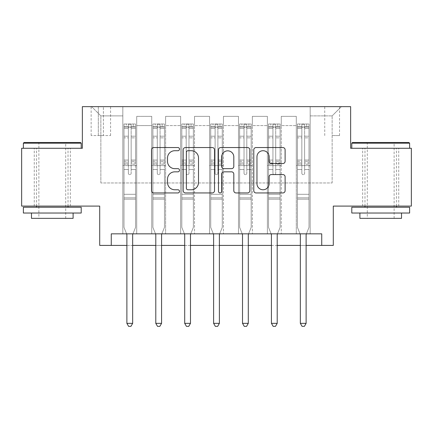 <?xml version="1.0" encoding="UTF-8"?>
<svg xmlns="http://www.w3.org/2000/svg" width="433" height="433" viewBox="0 0 433 433"><rect width="100%" height="100%" fill="white"/><g stroke="black" fill="none" stroke-linecap="round" stroke-linejoin="round"><path stroke-width="0.32" stroke-dasharray="2.17 1.62" d="M179.495 149.131A1.591 1.591 0 0 0 177.909 147.545L153.785 147.545A2.268 2.268 0 0 0 151.518 149.813L151.518 190.677A2.268 2.268 0 0 0 153.785 192.945L177.909 192.945A1.591 1.591 0 0 0 179.495 191.359A1.591 1.591 0 0 0 177.909 189.768L174.786 189.768A7.264 7.264 0 0 1 167.522 182.504L167.522 179.1A7.264 7.264 0 0 1 174.786 171.836L177.909 171.836A1.591 1.591 0 0 0 179.495 170.245A1.591 1.591 0 0 0 177.909 168.654L174.786 168.654A7.264 7.264 0 0 1 167.522 161.39L167.522 157.985A7.264 7.264 0 0 1 174.786 150.722L177.909 150.722A1.591 1.591 0 0 0 179.495 149.131M380.704 148.275L409.618 148.275L380.704 148.275M380.704 206.092L362.665 206.092L380.704 206.092M52.296 148.275L23.382 148.275L52.296 148.275M52.296 206.092L34.256 206.092L52.296 206.092M332.138 106.642L339.537 106.642L332.138 106.642M332.138 135.556L339.537 135.556L332.138 135.556M411.35 148.275L411.35 206.092L333.296 206.092L333.296 245.408L99.704 245.408L99.704 206.092L21.65 206.092L21.65 148.275L82.362 148.275L82.362 106.642L350.638 106.642L350.638 148.275L411.35 148.275M111.27 245.408L111.27 233.847L111.27 245.408L111.27 233.847L321.73 233.847L111.27 233.847L321.73 233.847L321.73 245.408M122.831 233.847L136.709 233.847L122.831 233.847L136.709 233.847L122.831 233.847L122.831 106.642L91.612 106.642L341.388 106.642L310.169 106.642L310.169 233.847L296.291 233.847L310.169 233.847L296.291 233.847L310.169 233.847L310.169 106.642L310.169 165.617L310.169 115.892L332.138 115.892L310.169 115.892L310.169 106.642L122.831 106.642L122.831 165.617L136.709 165.617L136.709 125.608L136.709 233.847L136.709 116.358L136.709 233.847L136.709 165.617L122.831 165.617L122.831 115.892L100.862 115.892L122.831 115.892L122.831 106.642L122.831 233.847M151.745 233.847L165.617 233.847L151.745 233.847L165.617 233.847L151.745 233.847L151.745 116.358L136.709 116.358L151.745 116.358L151.745 233.847L151.745 165.617L165.617 165.617L165.617 125.608L165.617 233.847L165.617 116.358L165.617 233.847L165.617 165.617L151.745 165.617L151.745 125.608L151.745 233.847M180.653 233.847L194.531 233.847L180.653 233.847L194.531 233.847L180.653 233.847L180.653 116.358L165.617 116.358L165.617 125.608L165.617 116.358L180.653 116.358L180.653 233.847L180.653 165.617L194.531 165.617L194.531 125.608L194.531 233.847L194.531 116.358L194.531 233.847L194.531 165.617L180.653 165.617L180.653 125.608L180.653 165.617L194.531 165.617L180.653 165.617L180.653 233.847M209.561 233.847L223.439 233.847L209.561 233.847L223.439 233.847L209.561 233.847L209.561 116.358L194.531 116.358L194.531 125.608L194.531 116.358L209.561 116.358L209.561 233.847L209.561 165.617L223.439 165.617L223.439 125.608L223.439 233.847L223.439 116.358L223.439 233.847L223.439 165.617L209.561 165.617L209.561 125.608L209.561 165.617L223.439 165.617L209.561 165.617L209.561 233.847M238.469 233.847L252.347 233.847L238.469 233.847L252.347 233.847L238.469 233.847L238.469 116.358L223.439 116.358L223.439 125.608L223.439 116.358L238.469 116.358L238.469 233.847L238.469 165.617L252.347 165.617L252.347 125.608L252.347 233.847L252.347 116.358L252.347 233.847L252.347 165.617L238.469 165.617L238.469 125.608L238.469 165.617L252.347 165.617L238.469 165.617L238.469 233.847M267.383 233.847L281.255 233.847L267.383 233.847L281.255 233.847L267.383 233.847L267.383 116.358L252.347 116.358L252.347 125.608L252.347 116.358L267.383 116.358L267.383 233.847L267.383 165.617L281.255 165.617L281.255 125.608L281.255 233.847L281.255 116.358L281.255 233.847L281.255 165.617L267.383 165.617L267.383 125.608L267.383 165.617L281.255 165.617L267.383 165.617L267.383 233.847M98.318 106.642L91.147 106.642L98.318 106.642L98.318 135.556L91.147 135.556L103.406 135.556L98.318 135.556L98.318 106.642M103.406 106.642L110.577 106.642L103.406 106.642L103.406 135.556L110.577 135.556L103.406 135.556L103.406 106.642M126.88 245.408L132.66 245.408M155.788 245.408L161.574 245.408M184.702 245.408L190.482 245.408M213.61 245.408L219.39 245.408M242.518 245.408L248.298 245.408M271.426 245.408L277.212 245.408M300.34 245.408L306.12 245.408M100.862 182.964L100.862 115.892L91.612 106.642L100.862 115.892L100.862 182.964L332.138 182.964L100.862 182.964M332.138 182.964L332.138 115.892L332.138 182.964M296.291 165.617L310.169 165.617L310.169 233.847L310.169 165.617L296.291 165.617L296.291 125.608L296.291 165.617L310.169 165.617L296.291 165.617L296.291 233.847L296.291 116.358L281.255 116.358L281.255 125.608L281.255 116.358L296.291 116.358L296.291 233.847L296.291 165.617M122.831 165.617L136.709 165.617L122.831 165.617M151.745 116.358L136.709 116.358L151.745 116.358L151.745 125.608L151.745 116.358M151.745 165.617L165.617 165.617L151.745 165.617M180.653 125.608L180.653 116.358L180.653 125.608L165.617 125.608L180.653 125.608M209.561 125.608L209.561 116.358L209.561 125.608L194.531 125.608L209.561 125.608M238.469 125.608L238.469 116.358L238.469 125.608L223.439 125.608L238.469 125.608M267.383 125.608L267.383 116.358L267.383 125.608L252.347 125.608L267.383 125.608M296.291 125.608L296.291 116.358L296.291 125.608L281.255 125.608L296.291 125.608M180.653 116.358L165.617 116.358L180.653 116.358M209.561 116.358L194.531 116.358L209.561 116.358M238.469 116.358L223.439 116.358L238.469 116.358M267.383 116.358L252.347 116.358L267.383 116.358M296.291 116.358L281.255 116.358L296.291 116.358M341.388 106.642L332.138 115.892L341.388 106.642M214.514 190.677L214.514 149.813A2.268 2.268 0 0 0 212.246 147.545L185.454 147.545A2.268 2.268 0 0 0 183.186 149.813L183.186 190.677A2.268 2.268 0 0 0 185.454 192.945L212.246 192.945A2.268 2.268 0 0 0 214.514 190.677M187.954 150.722A1.591 1.591 0 0 0 186.363 152.313L186.363 188.176A1.591 1.591 0 0 0 187.954 189.768L191.245 189.768A7.264 7.264 0 0 0 198.509 182.504L198.509 157.985A7.264 7.264 0 0 0 191.245 150.722L187.954 150.722M220.754 147.545L247.546 147.545A2.268 2.268 0 0 1 249.814 149.813L249.814 190.677A2.268 2.268 0 0 1 247.546 192.945L236.082 192.945A2.268 2.268 0 0 1 233.809 190.677L233.809 174.104A2.268 2.268 0 0 0 231.541 171.836L223.937 171.836A2.268 2.268 0 0 0 221.664 174.104L221.664 191.359A1.591 1.591 0 0 1 220.078 192.945A1.591 1.591 0 0 1 218.486 191.359L218.486 149.813A2.268 2.268 0 0 1 220.754 147.545M233.809 156.908A6.073 6.073 0 0 0 227.736 150.836A6.073 6.073 0 0 0 221.664 156.908L221.664 166.386A2.268 2.268 0 0 0 223.937 168.654L231.541 168.654A2.268 2.268 0 0 0 233.809 166.386L233.809 156.908M271.383 163.55L282.846 163.55A2.268 2.268 0 0 0 285.114 161.276L285.114 149.813A2.268 2.268 0 0 0 282.846 147.545L256.055 147.545A2.268 2.268 0 0 0 253.787 149.813L253.787 190.677A2.268 2.268 0 0 0 256.055 192.945L282.846 192.945A2.268 2.268 0 0 0 285.114 190.677L285.114 176.826A2.268 2.268 0 0 0 282.846 174.559L271.383 174.559A2.268 2.268 0 0 0 269.11 176.826L269.11 183.695A6.073 6.073 0 0 1 263.037 189.768A6.073 6.073 0 0 1 256.964 183.695L256.964 156.795A6.073 6.073 0 0 1 263.037 150.722A6.073 6.073 0 0 1 269.11 156.795L269.11 161.276A2.268 2.268 0 0 0 271.383 163.55M128.385 173.249A1.386 1.386 0 0 0 129.77 174.64A1.386 1.386 0 0 1 128.385 173.249L128.385 169.503L128.385 173.249A1.386 1.386 0 0 0 129.77 174.64A1.386 1.386 0 0 0 131.161 173.249A1.386 1.386 0 0 1 129.77 174.64A1.386 1.386 0 0 0 131.161 173.249L131.161 169.503L131.161 173.249A1.386 1.386 0 0 1 129.77 174.64A1.386 1.386 0 0 1 128.385 173.249L128.385 162.954L128.385 173.249M126.593 233.847L123.99 227.368L123.99 169.503L123.99 194.298L123.99 169.503L128.385 169.503L123.99 169.503L128.385 169.503L123.99 169.503L123.99 161.368L128.385 161.368L128.385 169.503L128.385 161.368L123.99 161.368L123.99 160.058L128.385 160.058L123.99 160.058L123.99 137.856L128.385 137.856L123.99 137.856L123.99 128.406L128.385 128.406L123.99 128.406L123.99 126.999L123.99 169.503L123.99 164.264L128.385 164.264L123.99 164.264L123.99 162.954L128.385 162.954L123.99 162.954L123.99 136.206L128.385 136.206L128.385 162.954L128.385 136.206L123.99 136.206L123.99 126.755L128.385 126.755L128.385 136.206L128.385 124.276L128.385 127.605L128.385 124.276L131.161 124.276L131.161 127.605C130.236 126.799 129.31 126.799 128.385 127.605L128.385 161.368L128.385 127.605C129.305 126.799 130.23 126.799 131.161 127.605L131.161 162.954L131.161 124.276L128.385 124.276L128.385 126.755L123.99 126.755L123.99 123.99L126.301 123.99L126.301 126.999L123.99 126.999L123.99 123.99L123.99 126.999L133.24 126.999L126.301 126.999L126.301 123.99L135.497 123.99L133.24 123.99L133.24 126.999L135.556 126.999L135.556 123.99L123.99 123.99L123.99 227.368L123.99 194.298L123.99 227.368L126.712 234.139A2.311 2.311 0 0 1 126.88 235L126.88 323.348L132.66 323.348L132.66 235A2.311 2.311 0 0 1 132.828 234.139L135.556 227.368L135.556 199.153L135.556 227.368L132.947 233.847M135.556 126.999L135.556 199.153L123.99 199.153L135.556 199.153L135.556 194.298L123.99 194.298L135.556 194.298L135.556 169.503L135.556 227.368L132.828 234.139L135.556 227.368L135.556 169.503L131.161 169.503L131.161 137.856L131.161 173.249L131.161 164.264L131.161 169.503L135.556 169.503L131.161 169.503L135.556 169.503L135.556 161.368L131.161 161.368L135.556 161.368L135.556 160.058L131.161 160.058L135.556 160.058L135.556 137.856L131.161 137.856L131.161 128.406L131.161 137.856L135.556 137.856L135.556 128.406L131.161 128.406L135.556 128.406L135.556 126.999L124.049 126.999L135.497 126.999L133.24 126.999L133.24 123.99L135.556 123.99L135.556 164.264L131.161 164.264L131.161 162.954L131.161 164.264L135.556 164.264L135.556 162.954L131.161 162.954L135.556 162.954L135.556 136.206L131.161 136.206L135.556 136.206L135.556 126.755L131.161 126.755L135.556 126.755L135.556 123.99L135.556 126.999M132.66 323.348L126.88 323.348L126.88 235L126.88 323.348L128.617 326.358L130.928 326.358L128.617 326.358L126.88 323.348L128.617 326.358L130.928 326.358L132.66 323.348L132.66 235A2.311 2.311 0 0 1 132.828 234.139A2.311 2.311 0 0 0 132.66 235L132.66 323.348L130.928 326.358L132.66 323.348L126.88 323.348M123.99 227.368L126.712 234.139A2.311 2.311 0 0 1 126.88 235A2.311 2.311 0 0 0 126.712 234.139L123.99 227.368M157.293 173.249A1.386 1.386 0 0 0 158.684 174.64A1.386 1.386 0 0 1 157.293 173.249L157.293 169.503L157.293 173.249A1.386 1.386 0 0 0 158.684 174.64A1.386 1.386 0 0 0 160.069 173.249A1.386 1.386 0 0 1 158.684 174.64A1.386 1.386 0 0 0 160.069 173.249L160.069 169.503L160.069 173.249A1.386 1.386 0 0 1 158.684 174.64A1.386 1.386 0 0 1 157.293 173.249L157.293 162.954L157.293 173.249M155.507 233.847L152.898 227.368L152.898 169.503L152.898 194.298L152.898 169.503L157.293 169.503L152.898 169.503L157.293 169.503L152.898 169.503L152.898 161.368L157.293 161.368L157.293 169.503L157.293 161.368L152.898 161.368L152.898 160.058L157.293 160.058L152.898 160.058L152.898 137.856L157.293 137.856L152.898 137.856L152.898 128.406L157.293 128.406L152.898 128.406L152.898 126.999L152.898 169.503L152.898 164.264L157.293 164.264L152.898 164.264L152.898 162.954L157.293 162.954L152.898 162.954L152.898 136.206L157.293 136.206L157.293 162.954L157.293 136.206L152.898 136.206L152.898 126.755L157.293 126.755L157.293 136.206L157.293 124.276L157.293 127.605L157.293 124.276L160.069 124.276L160.069 127.605C159.144 126.799 158.218 126.799 157.293 127.605L157.293 161.368L157.293 127.605C158.218 126.799 159.144 126.799 160.069 127.605L160.069 162.954L160.069 124.276L157.293 124.276L157.293 126.755L152.898 126.755L152.898 123.99L155.214 123.99L155.214 126.999L152.898 126.999L152.898 123.99L152.898 126.999L162.148 126.999L155.214 126.999L155.214 123.99L164.405 123.99L162.148 123.99L162.148 126.999L164.464 126.999L164.464 123.99L152.898 123.99L152.898 227.368L152.898 194.298L152.898 227.368L155.62 234.139A2.311 2.311 0 0 1 155.788 235L155.788 323.348L161.574 323.348L161.574 235A2.311 2.311 0 0 1 161.742 234.139L164.464 227.368L164.464 199.153L164.464 227.368L161.855 233.847M164.464 126.999L164.464 199.153L152.898 199.153L164.464 199.153L164.464 194.298L152.898 194.298L164.464 194.298L164.464 169.503L164.464 227.368L161.742 234.139L164.464 227.368L164.464 169.503L160.069 169.503L160.069 137.856L160.069 173.249L160.069 164.264L160.069 169.503L164.464 169.503L160.069 169.503L164.464 169.503L164.464 161.368L160.069 161.368L164.464 161.368L164.464 160.058L160.069 160.058L164.464 160.058L164.464 137.856L160.069 137.856L160.069 128.406L160.069 137.856L164.464 137.856L164.464 128.406L160.069 128.406L164.464 128.406L164.464 126.999L152.957 126.999L164.405 126.999L162.148 126.999L162.148 123.99L164.464 123.99L164.464 164.264L160.069 164.264L160.069 162.954L160.069 164.264L164.464 164.264L164.464 162.954L160.069 162.954L164.464 162.954L164.464 136.206L160.069 136.206L164.464 136.206L164.464 126.755L160.069 126.755L164.464 126.755L164.464 123.99L164.464 126.999M161.574 323.348L155.788 323.348L155.788 235L155.788 323.348L157.525 326.358L159.837 326.358L157.525 326.358L155.788 323.348L157.525 326.358L159.837 326.358L161.574 323.348L161.574 235A2.311 2.311 0 0 1 161.742 234.139A2.311 2.311 0 0 0 161.574 235L161.574 323.348L159.837 326.358L161.574 323.348L155.788 323.348M152.898 227.368L155.62 234.139A2.311 2.311 0 0 1 155.788 235A2.311 2.311 0 0 0 155.62 234.139L152.898 227.368M186.201 173.249A1.386 1.386 0 0 0 187.592 174.64A1.386 1.386 0 0 1 186.201 173.249L186.201 169.503L186.201 173.249A1.386 1.386 0 0 0 187.592 174.64A1.386 1.386 0 0 0 188.977 173.249A1.386 1.386 0 0 1 187.592 174.64A1.386 1.386 0 0 0 188.977 173.249L188.977 169.503L188.977 173.249A1.386 1.386 0 0 1 187.592 174.64A1.386 1.386 0 0 1 186.201 173.249L186.201 162.954L186.201 173.249M184.415 233.847L181.811 227.368L181.811 169.503L181.811 194.298L181.811 169.503L186.201 169.503L181.811 169.503L186.201 169.503L181.811 169.503L181.811 161.368L186.201 161.368L186.201 169.503L186.201 161.368L181.811 161.368L181.811 160.058L186.201 160.058L181.811 160.058L181.811 137.856L186.201 137.856L181.811 137.856L181.811 128.406L186.201 128.406L181.811 128.406L181.811 126.999L181.811 169.503L181.811 164.264L186.201 164.264L181.811 164.264L181.811 162.954L186.201 162.954L181.811 162.954L181.811 136.206L186.201 136.206L186.201 162.954L186.201 136.206L181.811 136.206L181.811 126.755L186.201 126.755L186.201 136.206L186.201 124.276L186.201 127.605L186.201 124.276L188.977 124.276L188.977 127.605C188.057 126.799 187.132 126.799 186.201 127.605L186.201 161.368L186.201 127.605C187.126 126.799 188.052 126.799 188.977 127.605L188.977 162.954L188.977 124.276L186.201 124.276L186.201 126.755L181.811 126.755L181.811 123.99L184.122 123.99L184.122 126.999L181.811 126.999L181.811 123.99L181.811 126.999L191.061 126.999L184.122 126.999L184.122 123.99L193.313 123.99L191.061 123.99L191.061 126.999L193.372 126.999L193.372 123.99L181.811 123.99L181.811 227.368L181.811 194.298L181.811 227.368L184.534 234.139A2.311 2.311 0 0 1 184.702 235L184.702 323.348L190.482 323.348L190.482 235A2.311 2.311 0 0 1 190.65 234.139L193.372 227.368L193.372 199.153L193.372 227.368L190.769 233.847M193.372 126.999L193.372 199.153L181.811 199.153L193.372 199.153L193.372 194.298L181.811 194.298L193.372 194.298L193.372 169.503L193.372 227.368L190.65 234.139L193.372 227.368L193.372 169.503L188.977 169.503L188.977 137.856L188.977 173.249L188.977 164.264L188.977 169.503L193.372 169.503L188.977 169.503L193.372 169.503L193.372 161.368L188.977 161.368L193.372 161.368L193.372 160.058L188.977 160.058L193.372 160.058L193.372 137.856L188.977 137.856L188.977 128.406L188.977 137.856L193.372 137.856L193.372 128.406L188.977 128.406L193.372 128.406L193.372 126.999L181.865 126.999L193.313 126.999L191.061 126.999L191.061 123.99L193.372 123.99L193.372 164.264L188.977 164.264L188.977 162.954L188.977 164.264L193.372 164.264L193.372 162.954L188.977 162.954L193.372 162.954L193.372 136.206L188.977 136.206L193.372 136.206L193.372 126.755L188.977 126.755L193.372 126.755L193.372 123.99L193.372 126.999M190.482 323.348L184.702 323.348L184.702 235L184.702 323.348L186.434 326.358L188.745 326.358L186.434 326.358L184.702 323.348L186.434 326.358L188.745 326.358L190.482 323.348L190.482 235A2.311 2.311 0 0 1 190.65 234.139A2.311 2.311 0 0 0 190.482 235L190.482 323.348L188.745 326.358L190.482 323.348L184.702 323.348M181.811 227.368L184.534 234.139A2.311 2.311 0 0 1 184.702 235A2.311 2.311 0 0 0 184.534 234.139L181.811 227.368M215.114 173.249A1.386 1.386 0 0 0 216.5 174.64A1.386 1.386 0 0 1 215.114 173.249L215.114 169.503L215.114 173.249A1.386 1.386 0 0 0 216.5 174.64A1.386 1.386 0 0 0 217.886 173.249A1.386 1.386 0 0 1 216.5 174.64A1.386 1.386 0 0 0 217.886 173.249L217.886 169.503L217.886 173.249A1.386 1.386 0 0 1 216.5 174.64A1.386 1.386 0 0 1 215.114 173.249L215.114 162.954L215.114 173.249M213.323 233.847L210.719 227.368L210.719 169.503L210.719 194.298L210.719 169.503L215.114 169.503L210.719 169.503L215.114 169.503L210.719 169.503L210.719 161.368L215.114 161.368L215.114 169.503L215.114 161.368L210.719 161.368L210.719 160.058L215.114 160.058L210.719 160.058L210.719 137.856L215.114 137.856L210.719 137.856L210.719 128.406L215.114 128.406L210.719 128.406L210.719 126.999L210.719 169.503L210.719 164.264L215.114 164.264L210.719 164.264L210.719 162.954L215.114 162.954L210.719 162.954L210.719 136.206L215.114 136.206L215.114 162.954L215.114 136.206L210.719 136.206L210.719 126.755L215.114 126.755L215.114 136.206L215.114 124.276L215.114 127.605L215.114 124.276L217.886 124.276L217.886 127.605C216.965 126.799 216.04 126.799 215.114 127.605L215.114 161.368L215.114 127.605C216.035 126.799 216.96 126.799 217.886 127.605L217.886 162.954L217.886 124.276L215.114 124.276L215.114 126.755L210.719 126.755L210.719 123.99L213.031 123.99L213.031 126.999L210.719 126.999L210.719 123.99L210.719 126.999L219.969 126.999L213.031 126.999L213.031 123.99L222.226 123.99L219.969 123.99L219.969 126.999L222.281 126.999L222.281 123.99L210.719 123.99L210.719 227.368L210.719 194.298L210.719 227.368L213.442 234.139A2.311 2.311 0 0 1 213.61 235L213.61 323.348L219.39 323.348L219.39 235A2.311 2.311 0 0 1 219.558 234.139L222.281 227.368L222.281 199.153L222.281 227.368L219.677 233.847M222.281 126.999L222.281 199.153L210.719 199.153L222.281 199.153L222.281 194.298L210.719 194.298L222.281 194.298L222.281 169.503L222.281 227.368L219.558 234.139L222.281 227.368L222.281 169.503L217.886 169.503L217.886 137.856L217.886 173.249L217.886 164.264L217.886 169.503L222.281 169.503L217.886 169.503L222.281 169.503L222.281 161.368L217.886 161.368L222.281 161.368L222.281 160.058L217.886 160.058L222.281 160.058L222.281 137.856L217.886 137.856L217.886 128.406L217.886 137.856L222.281 137.856L222.281 128.406L217.886 128.406L222.281 128.406L222.281 126.999L210.774 126.999L222.226 126.999L219.969 126.999L219.969 123.99L222.281 123.99L222.281 164.264L217.886 164.264L217.886 162.954L217.886 164.264L222.281 164.264L222.281 162.954L217.886 162.954L222.281 162.954L222.281 136.206L217.886 136.206L222.281 136.206L222.281 126.755L217.886 126.755L222.281 126.755L222.281 123.99L222.281 126.999M219.39 323.348L213.61 323.348L213.61 235L213.61 323.348L215.342 326.358L217.658 326.358L215.342 326.358L213.61 323.348L215.342 326.358L217.658 326.358L219.39 323.348L219.39 235A2.311 2.311 0 0 1 219.558 234.139A2.311 2.311 0 0 0 219.39 235L219.39 323.348L217.658 326.358L219.39 323.348L213.61 323.348M210.719 227.368L213.442 234.139A2.311 2.311 0 0 1 213.61 235A2.311 2.311 0 0 0 213.442 234.139L210.719 227.368M244.023 173.249A1.386 1.386 0 0 0 245.408 174.64A1.386 1.386 0 0 1 244.023 173.249L244.023 169.503L244.023 173.249A1.386 1.386 0 0 0 245.408 174.64A1.386 1.386 0 0 0 246.799 173.249A1.386 1.386 0 0 1 245.408 174.64A1.386 1.386 0 0 0 246.799 173.249L246.799 169.503L246.799 173.249A1.386 1.386 0 0 1 245.408 174.64A1.386 1.386 0 0 1 244.023 173.249L244.023 162.954L244.023 173.249M242.231 233.847L239.628 227.368L239.628 169.503L239.628 194.298L239.628 169.503L244.023 169.503L239.628 169.503L244.023 169.503L239.628 169.503L239.628 161.368L244.023 161.368L244.023 169.503L244.023 161.368L239.628 161.368L239.628 160.058L244.023 160.058L239.628 160.058L239.628 137.856L244.023 137.856L239.628 137.856L239.628 128.406L244.023 128.406L239.628 128.406L239.628 126.999L239.628 169.503L239.628 164.264L244.023 164.264L239.628 164.264L239.628 162.954L244.023 162.954L239.628 162.954L239.628 136.206L244.023 136.206L244.023 162.954L244.023 136.206L239.628 136.206L239.628 126.755L244.023 126.755L244.023 136.206L244.023 124.276L244.023 127.605L244.023 124.276L246.799 124.276L246.799 127.605C245.874 126.799 244.948 126.799 244.023 127.605L244.023 161.368L244.023 127.605C244.943 126.799 245.868 126.799 246.799 127.605L246.799 162.954L246.799 124.276L244.023 124.276L244.023 126.755L239.628 126.755L239.628 123.99L241.939 123.99L241.939 126.999L239.628 126.999L239.628 123.99L239.628 126.999L248.878 126.999L241.939 126.999L241.939 123.99L251.135 123.99L248.878 123.99L248.878 126.999L251.189 126.999L251.189 123.99L239.628 123.99L239.628 227.368L239.628 194.298L239.628 227.368L242.35 234.139A2.311 2.311 0 0 1 242.518 235L242.518 323.348L248.298 323.348L248.298 235A2.311 2.311 0 0 1 248.466 234.139L251.189 227.368L251.189 199.153L251.189 227.368L248.585 233.847M251.189 126.999L251.189 199.153L239.628 199.153L251.189 199.153L251.189 194.298L239.628 194.298L251.189 194.298L251.189 169.503L251.189 227.368L248.466 234.139L251.189 227.368L251.189 169.503L246.799 169.503L246.799 137.856L246.799 173.249L246.799 164.264L246.799 169.503L251.189 169.503L246.799 169.503L251.189 169.503L251.189 161.368L246.799 161.368L251.189 161.368L251.189 160.058L246.799 160.058L251.189 160.058L251.189 137.856L246.799 137.856L246.799 128.406L246.799 137.856L251.189 137.856L251.189 128.406L246.799 128.406L251.189 128.406L251.189 126.999L239.687 126.999L251.135 126.999L248.878 126.999L248.878 123.99L251.189 123.99L251.189 164.264L246.799 164.264L246.799 162.954L246.799 164.264L251.189 164.264L251.189 162.954L246.799 162.954L251.189 162.954L251.189 136.206L246.799 136.206L251.189 136.206L251.189 126.755L246.799 126.755L251.189 126.755L251.189 123.99L251.189 126.999M248.298 323.348L242.518 323.348L242.518 235L242.518 323.348L244.255 326.358L246.566 326.358L244.255 326.358L242.518 323.348L244.255 326.358L246.566 326.358L248.298 323.348L248.298 235A2.311 2.311 0 0 1 248.466 234.139A2.311 2.311 0 0 0 248.298 235L248.298 323.348L246.566 326.358L248.298 323.348L242.518 323.348M239.628 227.368L242.35 234.139A2.311 2.311 0 0 1 242.518 235A2.311 2.311 0 0 0 242.35 234.139L239.628 227.368M80.511 142.489L24.08 142.489M23.382 143.188L81.204 143.188M23.382 213.031L81.204 213.031M23.382 207.25L81.204 207.25M31.479 218.351L73.107 218.351M52.296 143.188L38.878 143.188L52.296 143.188M408.92 142.489L352.489 142.489M351.796 143.188L409.618 143.188M351.796 213.031L409.618 213.031M351.796 207.25L409.618 207.25M359.893 218.351L401.521 218.351M380.704 143.188L367.292 143.188L380.704 143.188M272.931 173.249A1.386 1.386 0 0 0 274.316 174.64A1.386 1.386 0 0 1 272.931 173.249L272.931 169.503L272.931 173.249A1.386 1.386 0 0 0 274.316 174.64A1.386 1.386 0 0 0 275.707 173.249A1.386 1.386 0 0 1 274.316 174.64A1.386 1.386 0 0 0 275.707 173.249L275.707 169.503L275.707 173.249A1.386 1.386 0 0 1 274.316 174.64A1.386 1.386 0 0 1 272.931 173.249L272.931 162.954L272.931 173.249M271.145 233.847L268.536 227.368L268.536 169.503L268.536 194.298L268.536 169.503L272.931 169.503L268.536 169.503L272.931 169.503L268.536 169.503L268.536 161.368L272.931 161.368L272.931 169.503L272.931 161.368L268.536 161.368L268.536 160.058L272.931 160.058L268.536 160.058L268.536 137.856L272.931 137.856L268.536 137.856L268.536 128.406L272.931 128.406L268.536 128.406L268.536 126.999L268.536 169.503L268.536 164.264L272.931 164.264L268.536 164.264L268.536 162.954L272.931 162.954L268.536 162.954L268.536 136.206L272.931 136.206L272.931 162.954L272.931 136.206L268.536 136.206L268.536 126.755L272.931 126.755L272.931 136.206L272.931 124.276L272.931 127.605L272.931 124.276L275.707 124.276L275.707 127.605C274.782 126.799 273.856 126.799 272.931 127.605L272.931 161.368L272.931 127.605C273.856 126.799 274.782 126.799 275.707 127.605L275.707 162.954L275.707 124.276L272.931 124.276L272.931 126.755L268.536 126.755L268.536 123.99L270.852 123.99L270.852 126.999L268.536 126.999L268.536 123.99L268.536 126.999L277.786 126.999L270.852 126.999L270.852 123.99L280.043 123.99L277.786 123.99L277.786 126.999L280.102 126.999L280.102 123.99L268.536 123.99L268.536 227.368L268.536 194.298L268.536 227.368L271.258 234.139A2.311 2.311 0 0 1 271.426 235L271.426 323.348L277.212 323.348L277.212 235A2.311 2.311 0 0 1 277.38 234.139L280.102 227.368L280.102 199.153L280.102 227.368L277.493 233.847M280.102 126.999L280.102 199.153L268.536 199.153L280.102 199.153L280.102 194.298L268.536 194.298L280.102 194.298L280.102 169.503L280.102 227.368L277.38 234.139L280.102 227.368L280.102 169.503L275.707 169.503L275.707 137.856L275.707 173.249L275.707 164.264L275.707 169.503L280.102 169.503L275.707 169.503L280.102 169.503L280.102 161.368L275.707 161.368L280.102 161.368L280.102 160.058L275.707 160.058L280.102 160.058L280.102 137.856L275.707 137.856L275.707 128.406L275.707 137.856L280.102 137.856L280.102 128.406L275.707 128.406L280.102 128.406L280.102 126.999L268.595 126.999L280.043 126.999L277.786 126.999L277.786 123.99L280.102 123.99L280.102 164.264L275.707 164.264L275.707 162.954L275.707 164.264L280.102 164.264L280.102 162.954L275.707 162.954L280.102 162.954L280.102 136.206L275.707 136.206L280.102 136.206L280.102 126.755L275.707 126.755L280.102 126.755L280.102 123.99L280.102 126.999M277.212 323.348L271.426 323.348L271.426 235L271.426 323.348L273.163 326.358L275.475 326.358L273.163 326.358L271.426 323.348L273.163 326.358L275.475 326.358L277.212 323.348L277.212 235A2.311 2.311 0 0 1 277.38 234.139A2.311 2.311 0 0 0 277.212 235L277.212 323.348L275.475 326.358L277.212 323.348L271.426 323.348M268.536 227.368L271.258 234.139A2.311 2.311 0 0 1 271.426 235A2.311 2.311 0 0 0 271.258 234.139L268.536 227.368M301.839 173.249A1.386 1.386 0 0 0 303.23 174.64A1.386 1.386 0 0 1 301.839 173.249L301.839 169.503L301.839 173.249A1.386 1.386 0 0 0 303.23 174.64A1.386 1.386 0 0 0 304.615 173.249A1.386 1.386 0 0 1 303.23 174.64A1.386 1.386 0 0 0 304.615 173.249L304.615 169.503L304.615 173.249A1.386 1.386 0 0 1 303.23 174.64A1.386 1.386 0 0 1 301.839 173.249L301.839 162.954L301.839 173.249M300.053 233.847L297.444 227.368L297.444 169.503L297.444 194.298L297.444 169.503L301.839 169.503L297.444 169.503L301.839 169.503L297.444 169.503L297.444 161.368L301.839 161.368L301.839 169.503L301.839 161.368L297.444 161.368L297.444 160.058L301.839 160.058L297.444 160.058L297.444 137.856L301.839 137.856L297.444 137.856L297.444 128.406L301.839 128.406L297.444 128.406L297.444 126.999L297.444 169.503L297.444 164.264L301.839 164.264L297.444 164.264L297.444 162.954L301.839 162.954L297.444 162.954L297.444 136.206L301.839 136.206L301.839 162.954L301.839 136.206L297.444 136.206L297.444 126.755L301.839 126.755L301.839 136.206L301.839 124.276L301.839 127.605L301.839 124.276L304.615 124.276L304.615 127.605C303.695 126.799 302.77 126.799 301.839 127.605L301.839 161.368L301.839 127.605C302.764 126.799 303.69 126.799 304.615 127.605L304.615 162.954L304.615 124.276L301.839 124.276L301.839 126.755L297.444 126.755L297.444 123.99L299.76 123.99L299.76 126.999L297.444 126.999L297.444 123.99L297.444 126.999L306.699 126.999L299.76 126.999L299.76 123.99L308.951 123.99L306.699 123.99L306.699 126.999L309.01 126.999L309.01 123.99L297.444 123.99L297.444 227.368L297.444 194.298L297.444 227.368L300.172 234.139A2.311 2.311 0 0 1 300.34 235L300.34 323.348L306.12 323.348L306.12 235A2.311 2.311 0 0 1 306.288 234.139L309.01 227.368L309.01 199.153L309.01 227.368L306.407 233.847M309.01 126.999L309.01 199.153L297.444 199.153L309.01 199.153L309.01 194.298L297.444 194.298L309.01 194.298L309.01 169.503L309.01 227.368L306.288 234.139L309.01 227.368L309.01 169.503L304.615 169.503L304.615 137.856L304.615 173.249L304.615 164.264L304.615 169.503L309.01 169.503L304.615 169.503L309.01 169.503L309.01 161.368L304.615 161.368L309.01 161.368L309.01 160.058L304.615 160.058L309.01 160.058L309.01 137.856L304.615 137.856L304.615 128.406L304.615 137.856L309.01 137.856L309.01 128.406L304.615 128.406L309.01 128.406L309.01 126.999L297.503 126.999L308.951 126.999L306.699 126.999L306.699 123.99L309.01 123.99L309.01 164.264L304.615 164.264L304.615 162.954L304.615 164.264L309.01 164.264L309.01 162.954L304.615 162.954L309.01 162.954L309.01 136.206L304.615 136.206L309.01 136.206L309.01 126.755L304.615 126.755L309.01 126.755L309.01 123.99L309.01 126.999M306.12 323.348L300.34 323.348L300.34 235L300.34 323.348L302.072 326.358L304.383 326.358L302.072 326.358L300.34 323.348L302.072 326.358L304.383 326.358L306.12 323.348L306.12 235A2.311 2.311 0 0 1 306.288 234.139A2.311 2.311 0 0 0 306.12 235L306.12 323.348L304.383 326.358L306.12 323.348L300.34 323.348M297.444 227.368L300.172 234.139A2.311 2.311 0 0 1 300.34 235A2.311 2.311 0 0 0 300.172 234.139L297.444 227.368M151.745 125.608L136.709 125.608L151.745 125.608M135.556 197.849L123.99 197.849L135.556 197.849M164.464 197.849L152.898 197.849L164.464 197.849M193.372 197.849L181.811 197.849L193.372 197.849M222.281 197.849L210.719 197.849L222.281 197.849M251.189 197.849L239.628 197.849L251.189 197.849M280.102 197.849L268.536 197.849L280.102 197.849M309.01 197.849L297.444 197.849L309.01 197.849M362.665 206.092L362.665 148.275M34.256 206.092L34.256 148.275M324.739 135.556L324.739 106.642M91.147 135.556L91.147 106.642M110.577 135.556L110.577 106.642M339.537 135.556L339.537 106.642M70.335 206.092L70.335 148.275M398.744 206.092L398.744 148.275M65.708 218.351L65.708 143.188L66.401 142.489M36.567 206.092L36.567 148.275M68.019 206.092L68.019 148.275M38.185 142.489L38.878 143.188L38.878 218.351M394.122 218.351L394.122 143.188L394.815 142.489M364.981 206.092L364.981 148.275M396.433 206.092L396.433 148.275M366.599 142.489L367.292 143.188L367.292 218.351"/><path stroke-width="0.65" d="M179.495 149.131A1.591 1.591 0 0 0 177.909 147.545L153.785 147.545A2.268 2.268 0 0 0 151.518 149.813L151.518 190.677A2.268 2.268 0 0 0 153.785 192.945L177.909 192.945A1.591 1.591 0 0 0 179.495 191.359A1.591 1.591 0 0 0 177.909 189.768L174.786 189.768A7.264 7.264 0 0 1 167.522 182.504L167.522 179.1A7.264 7.264 0 0 1 174.786 171.836L177.909 171.836A1.591 1.591 0 0 0 179.495 170.245A1.591 1.591 0 0 0 177.909 168.654L174.786 168.654A7.264 7.264 0 0 1 167.522 161.39L167.522 157.985A7.264 7.264 0 0 1 174.786 150.722L177.909 150.722A1.591 1.591 0 0 0 179.495 149.131M282.846 163.55A2.268 2.268 0 0 0 285.114 161.276L285.114 149.813A2.268 2.268 0 0 0 282.846 147.545L256.055 147.545A2.268 2.268 0 0 0 253.787 149.813L253.787 190.677A2.268 2.268 0 0 0 256.055 192.945L282.846 192.945A2.268 2.268 0 0 0 285.114 190.677L285.114 176.826A2.268 2.268 0 0 0 282.846 174.559L271.383 174.559A2.268 2.268 0 0 0 269.11 176.826L269.11 183.695A6.073 6.073 0 0 1 263.037 189.768A6.073 6.073 0 0 1 256.964 183.695L256.964 156.795A6.073 6.073 0 0 1 263.037 150.722A6.073 6.073 0 0 1 269.11 156.795L269.11 161.276A2.268 2.268 0 0 0 271.383 163.55L282.846 163.55M111.27 245.408L111.27 233.847L321.73 233.847L321.73 245.408L333.296 245.408L333.296 206.092L411.35 206.092L411.35 148.275L350.638 148.275L350.638 106.642L82.362 106.642L82.362 148.275L21.65 148.275L21.65 206.092L99.704 206.092L99.704 245.408L126.88 245.408M214.514 149.813A2.268 2.268 0 0 0 212.246 147.545L185.454 147.545A2.268 2.268 0 0 0 183.186 149.813L183.186 190.677A2.268 2.268 0 0 0 185.454 192.945L212.246 192.945A2.268 2.268 0 0 0 214.514 190.677L214.514 149.813M220.754 147.545L247.546 147.545A2.268 2.268 0 0 1 249.814 149.813L249.814 190.677A2.268 2.268 0 0 1 247.546 192.945L236.082 192.945A2.268 2.268 0 0 1 233.809 190.677L233.809 174.104A2.268 2.268 0 0 0 231.541 171.836L223.937 171.836A2.268 2.268 0 0 0 221.664 174.104L221.664 191.359A1.591 1.591 0 0 1 220.078 192.945A1.591 1.591 0 0 1 218.486 191.359L218.486 149.813A2.268 2.268 0 0 1 220.754 147.545M132.66 245.408L155.788 245.408M161.574 245.408L184.702 245.408M190.482 245.408L213.61 245.408M219.39 245.408L242.518 245.408M248.298 245.408L271.426 245.408M277.212 245.408L300.34 245.408M306.12 245.408L321.73 245.408M187.954 150.722A1.591 1.591 0 0 0 186.363 152.313L186.363 188.176A1.591 1.591 0 0 0 187.954 189.768L191.245 189.768A7.264 7.264 0 0 0 198.509 182.504L198.509 157.985A7.264 7.264 0 0 0 191.245 150.722L187.954 150.722M233.809 156.908A6.073 6.073 0 0 0 227.736 150.836A6.073 6.073 0 0 0 221.664 156.908L221.664 166.386A2.268 2.268 0 0 0 223.937 168.654L231.541 168.654A2.268 2.268 0 0 0 233.809 166.386L233.809 156.908M132.947 233.847L132.828 234.139A2.311 2.311 0 0 0 132.66 235L132.66 323.348L126.88 323.348L126.88 235A2.311 2.311 0 0 0 126.712 234.139L126.593 233.847M132.66 323.348L130.928 326.358L128.617 326.358L126.88 323.348M161.855 233.847L161.742 234.139A2.311 2.311 0 0 0 161.574 235L161.574 323.348L155.788 323.348L155.788 235A2.311 2.311 0 0 0 155.62 234.139L155.507 233.847M161.574 323.348L159.837 326.358L157.525 326.358L155.788 323.348M190.769 233.847L190.65 234.139A2.311 2.311 0 0 0 190.482 235L190.482 323.348L184.702 323.348L184.702 235A2.311 2.311 0 0 0 184.534 234.139L184.415 233.847M190.482 323.348L188.745 326.358L186.434 326.358L184.702 323.348M219.677 233.847L219.558 234.139A2.311 2.311 0 0 0 219.39 235L219.39 323.348L213.61 323.348L213.61 235A2.311 2.311 0 0 0 213.442 234.139L213.323 233.847M219.39 323.348L217.658 326.358L215.342 326.358L213.61 323.348M248.585 233.847L248.466 234.139A2.311 2.311 0 0 0 248.298 235L248.298 323.348L242.518 323.348L242.518 235A2.311 2.311 0 0 0 242.35 234.139L242.231 233.847M248.298 323.348L246.566 326.358L244.255 326.358L242.518 323.348M24.08 142.489L80.511 142.489L81.204 143.188L23.382 143.188L24.08 142.489M52.296 213.031L23.382 213.031L23.382 207.25L81.204 207.25L81.204 213.031L52.296 213.031M73.107 213.031L73.107 218.351L31.479 218.351L31.479 213.031M352.489 142.489L408.92 142.489L409.618 143.188L351.796 143.188L352.489 142.489M380.704 213.031L351.796 213.031L351.796 207.25L409.618 207.25L409.618 213.031L380.704 213.031M401.521 213.031L401.521 218.351L359.893 218.351L359.893 213.031M277.493 233.847L277.38 234.139A2.311 2.311 0 0 0 277.212 235L277.212 323.348L271.426 323.348L271.426 235A2.311 2.311 0 0 0 271.258 234.139L271.145 233.847M277.212 323.348L275.475 326.358L273.163 326.358L271.426 323.348M306.407 233.847L306.288 234.139A2.311 2.311 0 0 0 306.12 235L306.12 323.348L300.34 323.348L300.34 235A2.311 2.311 0 0 0 300.172 234.139L300.053 233.847M306.12 323.348L304.383 326.358L302.072 326.358L300.34 323.348M23.382 148.275L23.382 143.188M36.567 207.25L36.567 206.092M68.019 207.25L68.019 206.092M81.204 148.275L81.204 143.188M351.796 148.275L351.796 143.188M364.981 207.25L364.981 206.092M396.433 207.25L396.433 206.092M409.618 148.275L409.618 143.188"/></g></svg>
